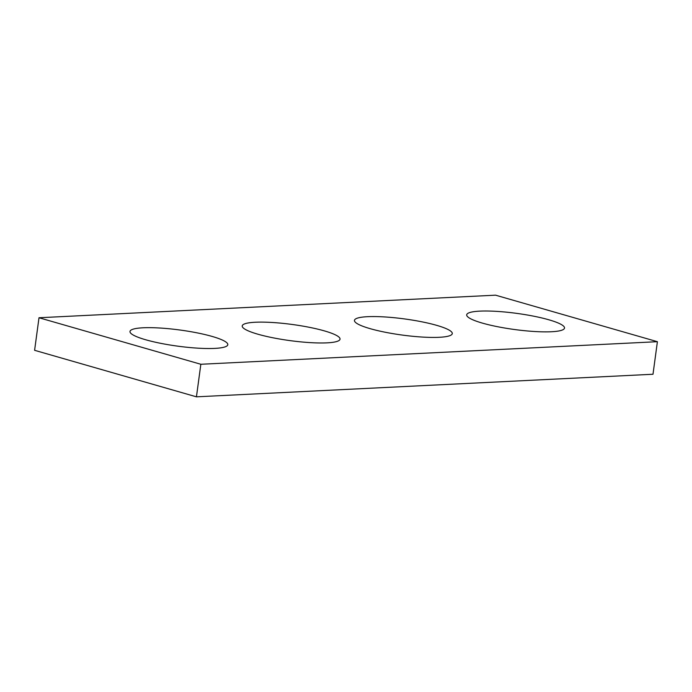 <?xml version="1.0" encoding="UTF-8"?>
<svg xmlns="http://www.w3.org/2000/svg" width="692" height="692" viewBox="0 0 692 692"><rect width="100%" height="100%" fill="white"/><g stroke="black" fill="none" stroke-linecap="round" stroke-linejoin="round"><path stroke-width="1.04" d="M39.003 317.749L34.6 350.308L196.441 396.827L200.844 364.269L39.003 317.749L495.558 295.173L657.4 341.692L652.997 374.251L196.441 396.827M657.4 341.692L200.844 364.269M436.661 325.344A49.357 8.148 7.7 0 0 384.311 316.919A49.357 8.148 7.7 0 0 354.46 320.379A49.357 8.148 7.7 0 0 402.277 335.066A49.357 8.148 7.7 0 0 452.283 333.605A49.357 8.148 7.7 0 0 436.661 325.344M212.185 336.45A49.357 8.148 7.7 0 0 159.843 328.017A49.357 8.148 7.7 0 0 129.984 331.477A49.357 8.148 7.7 0 0 177.801 346.164A49.357 8.148 7.7 0 0 227.806 344.702A49.357 8.148 7.7 0 0 212.185 336.45M548.894 319.799A49.357 8.148 7.7 0 0 496.553 311.365A49.357 8.148 7.7 0 0 466.693 314.825A49.357 8.148 7.7 0 0 514.511 329.513A49.357 8.148 7.7 0 0 564.516 328.06A49.357 8.148 7.7 0 0 548.894 319.799M324.418 330.897A49.357 8.148 7.7 0 0 272.077 322.472A49.357 8.148 7.7 0 0 242.217 325.932A49.357 8.148 7.7 0 0 290.043 340.62A49.357 8.148 7.7 0 0 340.04 339.158A49.357 8.148 7.7 0 0 324.418 330.897"/></g></svg>
